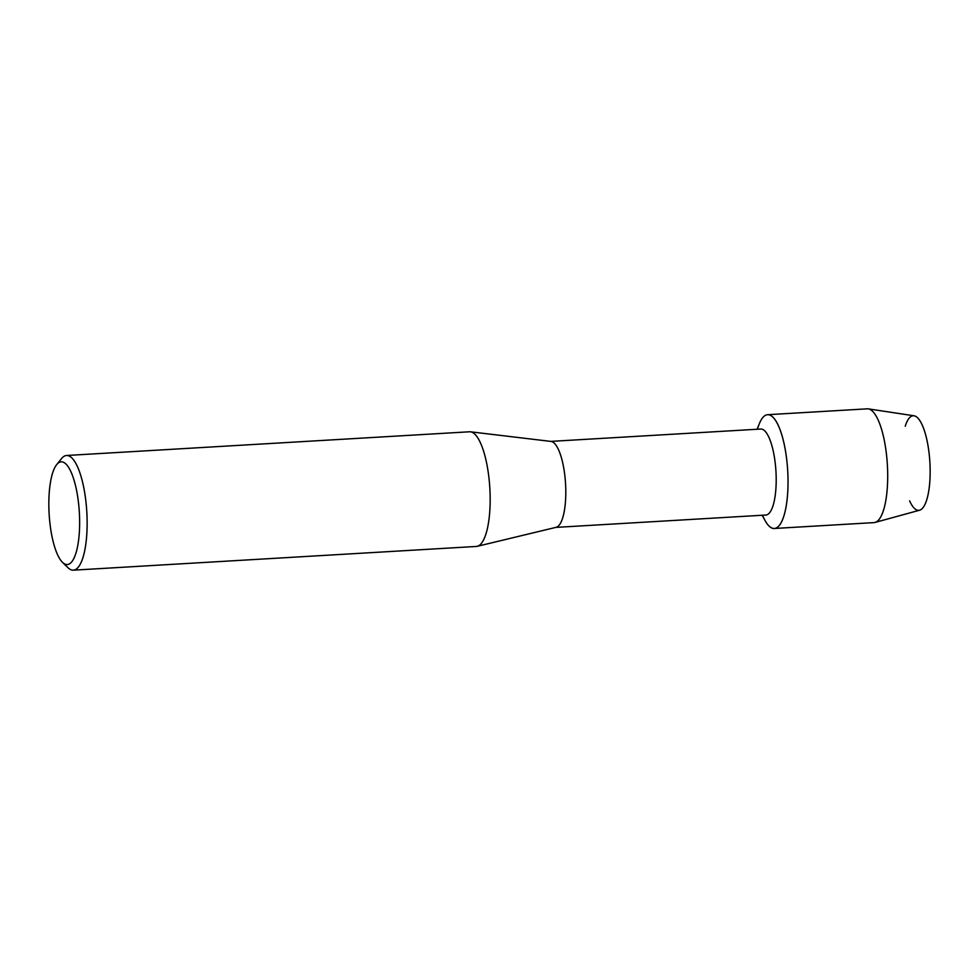 <?xml version="1.0" encoding="UTF-8"?>
<svg xmlns="http://www.w3.org/2000/svg" width="979" height="979" viewBox="0 0 979 979"><rect width="100%" height="100%" fill="white"/><g stroke="black" fill="none" stroke-linecap="round" stroke-linejoin="round"><path stroke-width="1.47" d="M905.22 426.257A47.384 13.939 86.6 0 1 920.089 420.97A47.384 13.939 86.6 0 1 930.05 465.796A47.384 13.939 86.6 0 1 924.139 505.984A47.384 13.939 86.6 0 1 909.613 500.869M550.7 441.394L760.781 429.035A43.076 12.666 86.6 0 1 776.102 474.521A43.076 12.666 86.6 0 1 765.835 515.04L555.766 527.4M757.134 429.255L759.227 423.968A56.99 16.753 86.6 0 1 776.726 422.341A56.99 16.753 86.6 0 1 787.899 474.876A56.99 16.753 86.6 0 1 764.893 520.253L762.188 515.26M56.721 464.56L61.555 458.576A57.443 16.888 86.6 0 1 66.572 455.492L469.602 431.776A57.443 16.888 86.6 0 1 470.495 431.812L551.042 441.431A43.076 12.666 86.6 0 1 565.703 486.893A43.076 12.666 86.6 0 1 556.096 527.326L477.238 546.319A57.443 16.888 86.6 0 1 476.357 546.453L73.315 570.17A57.443 16.888 86.6 0 1 67.967 567.685L62.46 562.313A51.459 15.126 86.6 0 1 48.95 510.194A51.459 15.126 86.6 0 1 56.721 464.56A51.459 15.126 86.6 0 1 79.519 516.129A51.459 15.126 86.6 0 1 62.46 562.313M470.495 431.812A57.443 16.888 86.6 0 1 490.038 492.425A57.443 16.888 86.6 0 1 477.238 546.319M66.572 455.492A57.443 16.888 86.6 0 1 87.009 516.141A57.443 16.888 86.6 0 1 73.315 570.17M757.489 429.23A56.99 16.753 86.6 0 1 767.622 414.704L867.296 408.83A56.99 16.753 86.6 0 1 868.349 408.879L914.056 415.794A47.384 13.939 86.6 0 1 930.05 465.796A47.384 13.939 86.6 0 1 919.611 510.218L875.03 522.443A56.99 16.753 86.6 0 1 873.99 522.615L774.316 528.476A56.99 16.753 86.6 0 1 762.555 515.235M868.349 408.879A56.99 16.753 86.6 0 1 887.574 469.014A56.99 16.753 86.6 0 1 875.03 522.443M767.622 414.704A56.99 16.753 86.6 0 1 787.899 474.876A56.99 16.753 86.6 0 1 774.316 528.476"/></g></svg>
